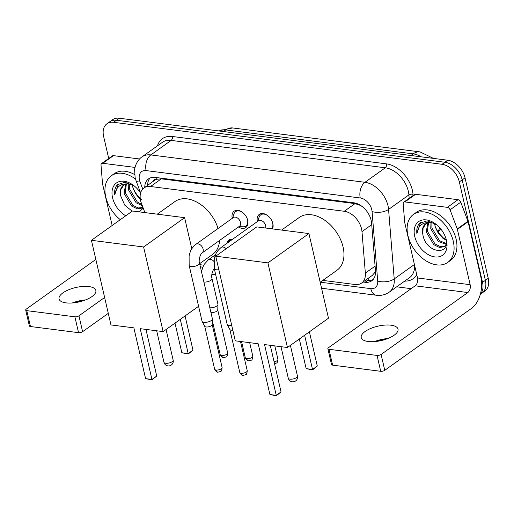 <?xml version="1.0" encoding="UTF-8"?>
<svg xmlns="http://www.w3.org/2000/svg" width="514" height="514" viewBox="0 0 514 514"><rect width="100%" height="100%" fill="white"/><g stroke="black" fill="none" stroke-linecap="round" stroke-linejoin="round"><path stroke-width="0.77" d="M232.264 218.334A10.042 6.721 54.5 0 1 234.153 211.17A10.042 6.721 54.5 0 1 241.927 211.954A10.042 6.721 54.5 0 1 247.716 220.333A10.042 6.721 54.5 0 1 245.827 227.516A10.042 6.721 54.5 0 1 238.438 226.976M257.398 221.547A10.042 6.721 54.5 0 1 259.287 214.383A10.042 6.721 54.5 0 1 267.068 215.167A10.042 6.721 54.5 0 1 272.85 223.545A10.042 6.721 54.5 0 1 272.478 228.903M322.805 280.387L354.975 284.505A17.701 11.841 -125.5 0 0 361.599 283.041A17.701 11.841 -125.5 0 0 365.351 273.107L361.984 231.608A17.701 11.841 -125.5 0 0 361.554 228.878A17.701 11.841 -125.5 0 0 344.277 211.273L150.563 186.505A17.701 11.841 -125.5 0 0 143.939 187.97A17.701 11.841 -125.5 0 0 141.459 203.416L144.897 212.597M360.532 205.369A5.898 3.945 -125.5 0 0 360.353 205.343L360.115 205.311A17.701 11.841 54.5 0 1 362.409 206.718M143.939 187.97L154.643 180.324A17.701 11.841 54.5 0 1 156.622 179.29L156.385 179.264A5.898 3.945 -125.5 0 0 153.05 181.461M361.599 283.041L372.361 275.35L375.522 271.662M360.115 205.311L355.007 203.608L161.287 178.84L156.622 179.29M199.882 264.671L203.801 265.173M226.97 243.283A9.438 6.316 54.5 0 1 228.871 240.096A9.438 6.316 54.5 0 1 232.501 239.331M108.717 158.485L103.622 136.422A17.701 11.841 54.5 0 1 106.944 123.765L109.803 121.722A17.701 11.841 54.5 0 1 116.421 120.257L444.906 162.257A17.701 11.841 54.5 0 1 462.182 179.868L485.383 280.361A17.701 11.841 54.5 0 1 482.055 293.025A17.701 11.841 54.5 0 0 485.383 280.361L462.182 179.868A17.701 11.841 54.5 0 0 444.906 162.257L116.421 120.257A17.701 11.841 54.5 0 0 109.803 121.722L112.656 119.685A17.701 11.841 54.5 0 1 119.28 118.22L447.758 160.22A17.701 11.841 54.5 0 1 465.035 177.825L488.236 278.325A17.701 11.841 54.5 0 1 484.914 290.988L480.339 294.252M363.045 282.006L365.101 282.27A17.701 11.841 -125.5 0 0 371.718 280.805A17.701 11.841 -125.5 0 0 375.477 270.872L371.603 223.147A17.701 11.841 -125.5 0 0 371.172 220.422A17.701 11.841 -125.5 0 0 353.895 202.812L155.177 177.407A17.701 11.841 -125.5 0 0 148.552 178.872A17.701 11.841 -125.5 0 0 144.749 187.392M106.944 123.765A17.701 11.841 54.5 0 1 113.568 122.3L442.053 164.294A17.701 11.841 54.5 0 1 459.323 181.905L482.53 282.404A17.701 11.841 54.5 0 1 480.41 294.002M411.155 288.675L396.692 286.825M147.602 185.355A17.701 11.841 54.5 0 1 150.094 178.011M373.036 279.622A17.701 11.841 54.5 0 1 367.953 280.233L365.897 279.969M407.917 235.515A29.497 19.738 54.5 0 1 413.455 214.409A29.497 19.738 54.5 0 1 436.296 216.715A29.497 19.738 54.5 0 1 453.284 241.31A29.497 19.738 54.5 0 1 447.745 262.416A29.497 19.738 54.5 0 1 424.905 260.11A29.497 19.738 54.5 0 1 407.917 235.515M413.455 214.409L416.314 212.372A29.497 19.738 54.5 0 1 439.155 214.679A29.497 19.738 54.5 0 1 456.143 239.273A29.497 19.738 54.5 0 1 450.598 260.38L447.745 262.416M422.868 234.596A14.752 9.869 54.5 0 1 422.823 234.416L422.868 234.596C425.727 253.402 450.996 256.415 445.901 238.567M446.48 240.443A20.65 13.814 54.5 0 1 434.876 256.923A20.65 13.814 54.5 0 1 414.721 236.382A20.65 13.814 54.5 0 1 419.206 221.213A20.65 13.814 54.5 0 1 435.506 223.873A20.65 13.814 54.5 0 1 445.946 238.496A20.65 13.814 54.5 0 1 446.48 240.443M428.554 222.665L427.365 231.171L434.928 243.887L440.369 246.604L445.156 246.09M427.847 222.819L426.234 231.981L433.79 244.696L439.496 247.465L444.379 246.688L445.985 245.133M431.882 222.716L431.895 227.933L439.457 240.655L446.261 243.552M430.963 222.62L430.764 228.743L438.326 241.464L446.152 244.356M446.088 239.505A14.752 9.869 54.5 0 1 442.798 237.59A14.752 9.869 54.5 0 1 437.587 231.93L442.856 238.226L446.203 240.25M425.965 223.622L423.061 228.184L422.836 234.41A14.752 9.869 54.5 0 1 425.598 223.86A14.752 9.869 54.5 0 1 430.983 222.626L434.857 223.506M443.498 238.085L439.014 233.44L442.927 237.641M437.587 231.93L435.3 227.021L434.529 223.384M443.8 238.284A20.65 13.814 54.5 0 1 434.972 225.877M436.033 224.277L427.083 220.872L419.662 223.282C417.317 225.768 416.391 229.212 416.873 233.613C418.19 225.466 422.894 221.804 430.983 222.626M420.529 222.588L416.873 233.613M368.204 341.508A18.877 7.395 -13 0 0 388.43 338.289A18.877 7.395 -13 0 0 398.016 329.108A18.877 7.395 -13 0 0 391.038 325.201A18.877 7.395 -13 0 0 370.812 328.42A18.877 7.395 -13 0 0 361.226 337.602A18.877 7.395 -13 0 0 368.204 341.508M404.916 201.925A2.949 1.972 -125.5 0 0 403.811 202.169L414.515 194.523A2.949 1.972 54.5 0 1 415.62 194.279L404.916 201.925L447.341 207.348L458.045 199.708A2.949 1.972 54.5 0 1 460.782 202.175L467.946 221.283A2.949 1.972 54.5 0 1 468.087 221.746L480.853 277.052A23.599 14.906 -82.7 0 1 471.466 308.406L384.768 370.318A2.949 1.156 167 0 1 380.713 371.301L377.051 355.437A2.949 1.156 -13 0 0 381.105 354.454L467.804 292.537A5.898 3.726 97.3 0 0 470.149 284.698L457.383 229.392A2.949 1.972 -125.5 0 0 457.242 228.929L450.078 209.821A2.949 1.972 -125.5 0 0 447.341 207.348M415.62 194.279L458.045 199.708M385.429 339.401A23.599 9.239 -13 0 0 377.051 341.335M403.811 202.169A2.949 1.972 -125.5 0 0 403.188 203.827L404.679 222.209A2.949 1.972 -125.5 0 0 404.749 222.665L417.522 277.971A5.898 3.726 97.3 0 1 415.171 285.803L328.472 347.721A2.949 1.156 -13 0 0 327.868 348.678A2.949 1.156 -13 0 0 328.96 349.289L332.622 365.152L380.713 371.301M332.622 365.152A2.949 1.156 167 0 1 331.53 364.542L327.868 348.678M328.96 349.289L377.051 355.437M374.494 341.604A18.877 7.395 167 0 1 387.845 338.527M120.302 219.677A29.497 19.738 54.5 0 1 105.749 196.875A29.497 19.738 54.5 0 1 111.287 175.775A29.497 19.738 54.5 0 1 135.516 179.065M111.287 175.775L114.147 173.732A29.497 19.738 54.5 0 1 134.623 174.58M120.7 195.962A14.752 9.869 54.5 0 1 120.655 195.783L124.761 205.17L132.156 211.215M139.178 211.864L143.233 208.144M144.28 210.939A20.65 13.814 54.5 0 1 143.727 212.443M125.75 215.79A20.65 13.814 54.5 0 1 112.553 197.749A20.65 13.814 54.5 0 1 117.038 182.579A20.65 13.814 54.5 0 1 133.338 185.239A20.65 13.814 54.5 0 1 140.566 193.065M126.386 184.031L125.198 192.538L132.76 205.253L138.195 207.964L142.976 207.463L142.211 208.054L137.328 208.832L131.623 206.063L124.067 193.348L125.679 184.185M129.714 184.083L129.727 189.3L137.289 202.015L141.864 204.501M128.796 183.986L128.596 190.109L136.159 202.824L142.301 205.664M140.264 198.674A14.752 9.869 54.5 0 1 135.42 193.29L140.361 199.329M123.797 184.982L120.893 189.544L120.668 195.776A14.752 9.869 54.5 0 1 123.431 185.226A14.752 9.869 54.5 0 1 128.815 183.993L132.689 184.867M141.331 199.451L136.846 194.806L140.251 198.565M135.42 193.29L133.132 188.387L132.361 184.744M140.232 198.404A20.65 13.814 54.5 0 1 132.805 187.244M133.865 185.644L124.915 182.239L117.488 184.648C115.149 187.135 114.224 190.578 114.706 194.979C116.023 186.833 120.726 183.164 128.815 183.993M118.361 183.954L114.706 194.979M281.601 230.073L299.27 217.454A32.446 21.71 54.5 0 1 324.392 219.992A32.446 21.71 54.5 0 1 343.082 247.048A32.446 21.71 54.5 0 1 336.985 270.268L320.183 282.263M258.182 343.757L269.908 394.534L276.262 395.35L264.537 344.573L287.448 347.503L267.91 262.872L215.732 256.197L235.271 340.827L258.182 343.757M269.908 394.534L276.314 395.78L276.262 395.35L281.042 391.931L270.274 345.305M215.732 256.197L256.762 226.899L308.94 233.568L328.478 318.198L287.448 347.503M308.94 233.568L267.91 262.872M276.314 395.78L281.042 391.931M309.389 331.832L317.292 366.045L312.557 369.894L306.158 368.647L299.321 339.022M304.609 335.244L312.512 369.457L317.292 366.045M306.158 368.647L312.512 369.457L312.557 369.894M157.284 214.177L174.953 201.559A32.446 21.71 54.5 0 1 218.045 228.486M219.594 240.436A32.446 21.71 54.5 0 1 212.667 254.372L199.65 263.669M133.871 327.861L145.59 378.638L151.945 379.454L140.219 328.677L163.131 331.607L143.599 246.977L91.421 240.301L110.96 324.932L133.871 327.861M145.59 378.638L151.996 379.885L151.945 379.454L156.725 376.036L145.963 329.41M198.59 306.286L163.131 331.607M91.421 240.301L132.451 211.003L184.629 217.673L143.599 246.977M191.812 248.808L184.629 217.673M151.996 379.885L156.725 376.036M185.079 315.937L192.975 350.15L188.246 353.998L181.84 352.752L175.004 323.126M180.292 319.348L188.195 353.568L192.975 350.15M181.84 352.752L188.195 353.568L188.246 353.998M271.52 228.781A8.847 5.924 -125.5 0 0 272.645 222.915A8.847 5.924 -125.5 0 0 272.433 222.144M267.89 215.777A8.847 5.924 -125.5 0 0 260.694 214.846A8.847 5.924 -125.5 0 0 259.075 217.165L257.784 221.277M265.616 228.03A5.307 3.553 -125.5 0 0 265.642 225.627A5.307 3.553 -125.5 0 0 262.583 221.2A5.307 3.553 -125.5 0 0 258.471 220.782L221.078 247.485A5.307 3.553 -125.5 0 1 222.813 247.022A5.307 3.553 -125.5 0 1 226.199 248.731M231.724 325.458A5.307 2.082 167 0 1 229.135 325.523A5.307 2.082 167 0 1 227.252 324.636A5.307 2.082 167 0 1 227.169 324.424L214.299 268.674L214.229 259.075C215.411 255.182 215.327 252.58 221.078 247.485M232.81 330.168A3.836 1.503 167 0 1 231.249 330.174A3.836 1.503 167 0 1 229.886 329.532L227.252 324.636M238.824 226.7L243.128 226.815A8.847 5.924 -125.5 0 0 245.846 226.031A8.847 5.924 -125.5 0 0 247.51 219.703A8.847 5.924 -125.5 0 0 247.298 218.932M242.749 212.565A8.847 5.924 -125.5 0 0 235.56 211.633A8.847 5.924 -125.5 0 0 233.941 213.952L232.649 218.058M240.507 222.414A5.307 3.553 -125.5 0 0 237.449 217.987A5.307 3.553 -125.5 0 0 233.337 217.57L195.943 244.272A5.307 3.553 -125.5 0 1 197.678 243.809A5.307 3.553 -125.5 0 1 203.114 249.117A5.307 3.553 -125.5 0 1 202.118 252.914L239.511 226.211A5.307 3.553 -125.5 0 0 240.507 222.414M189.165 265.462A5.307 2.082 167 0 0 190.874 266.522A5.307 2.082 167 0 0 191.124 266.56A5.307 2.082 167 0 0 196.817 265.654A5.307 2.082 167 0 0 199.509 263.072L212.385 318.821A5.307 2.082 167 0 1 212.404 319.046A5.307 2.082 167 0 1 211.293 320.537A5.307 2.082 167 0 1 204 322.31A5.307 2.082 167 0 1 202.111 321.423A5.307 2.082 167 0 1 202.034 321.211L189.165 265.462L189.094 255.863C190.276 251.969 190.193 249.367 195.943 244.272M212.166 324.443A3.836 1.503 167 0 1 212.179 324.604A3.836 1.503 167 0 1 211.376 325.683A3.836 1.503 167 0 1 206.108 326.962A3.836 1.503 167 0 1 204.752 326.319L202.111 321.423M232.225 239.293A8.847 5.924 -125.5 0 0 229.931 240.07A8.847 5.924 -125.5 0 0 228.338 242.306M203.897 282.083A5.307 2.082 167 0 0 209.461 281.081A5.307 2.082 167 0 0 212.006 278.569L217.942 304.275A5.307 2.082 167 0 1 217.962 304.494A5.307 2.082 167 0 1 216.85 305.991A5.307 2.082 167 0 1 209.834 307.79M217.724 309.891A3.836 1.503 167 0 1 217.737 310.051A3.836 1.503 167 0 1 216.934 311.131A3.836 1.503 167 0 1 211.665 312.409A3.836 1.503 167 0 1 210.856 312.21M66.036 302.874A18.877 7.395 -13 0 0 86.262 299.649A18.877 7.395 -13 0 0 95.848 290.474A18.877 7.395 -13 0 0 88.871 286.568A18.877 7.395 -13 0 0 68.645 289.787A18.877 7.395 -13 0 0 59.059 298.968A18.877 7.395 -13 0 0 66.036 302.874M102.749 163.291A2.949 1.972 -125.5 0 0 101.643 163.536L112.348 155.89A2.949 1.972 54.5 0 1 113.453 155.646L102.749 163.291L135.047 167.423M113.453 155.646L139.551 158.987M83.262 300.767A23.599 9.239 -13 0 0 74.883 302.701M108.281 313.341L82.6 331.684A2.949 1.156 167 0 1 78.546 332.667L74.883 316.804A2.949 1.156 -13 0 0 78.938 315.814L104.618 297.477M95.835 259.435L26.304 309.087A2.949 1.156 -13 0 0 25.7 310.045A2.949 1.156 -13 0 0 26.792 310.655L30.454 326.518L78.546 332.667M30.454 326.518A2.949 1.156 167 0 1 29.362 325.908L25.7 310.045M26.792 310.655L74.883 316.804M101.643 163.536A2.949 1.972 -125.5 0 0 101.02 165.193L102.511 183.575A2.949 1.972 -125.5 0 0 102.582 184.031L112.155 225.498M72.326 302.971A18.877 7.395 167 0 1 85.677 299.887M371.725 224.65L361.984 231.608M147.685 183.832A17.701 4.883 -20.5 0 0 148.732 184.545M369.18 280.323A17.701 11.179 -82.7 0 1 368.307 278.247M374.603 273.101A17.701 8.764 -4.6 0 0 375.496 273.236M156.385 179.264A17.701 11.179 -82.7 0 1 156.05 177.516M355.007 203.608L344.277 211.273M375.091 266.149L365.351 273.107M161.287 178.84L150.563 186.505M218.424 130.897L232.669 127.947A20.65 13.043 97.3 0 0 225.774 129.913A23.599 15.793 -125.5 0 0 218.559 130.916M437.909 231.641A23.599 15.793 -125.5 0 0 439.605 227.606M421.281 156.834A23.599 15.793 -125.5 0 0 413.153 153.872A20.65 13.043 -82.7 0 1 420.047 151.9L433.43 158.389M410.872 155.504L413.153 153.872L225.774 129.913L223.487 131.545M119.28 118.22L113.568 122.3M447.758 160.22L442.053 164.294M465.035 177.825L459.323 181.905M488.236 278.325L482.53 282.404M436.058 224.297L434.812 225.183M320.293 282.186L370.793 288.643A11.796 7.896 -125.5 0 0 377.713 281.042L372.072 211.537A11.796 7.896 -125.5 0 0 371.783 209.718A11.796 7.896 -125.5 0 0 360.269 197.98L146.117 170.597A11.796 7.896 -125.5 0 0 139.487 180.016A11.796 7.896 -125.5 0 0 140.052 181.872L142.731 189.03M146.117 170.597A11.796 7.453 97.3 0 1 150.814 154.926L364.959 182.303A23.599 15.793 54.5 0 1 387.993 205.78A23.599 15.793 54.5 0 1 388.565 209.423L408.906 194.896A23.599 15.793 -125.5 0 0 408.334 191.259A23.599 15.793 -125.5 0 0 385.301 167.782L171.149 140.399A23.599 15.793 -125.5 0 0 162.321 142.352L141.986 156.879A23.599 15.793 54.5 0 1 150.814 154.926L171.149 140.399A2.949 1.863 -82.7 0 0 172.325 136.48L386.47 163.863A2.949 1.863 -82.7 0 1 385.301 167.782L364.959 182.303A11.796 7.453 97.3 0 0 360.269 197.98M141.986 156.879C137.077 160.008 134.591 167.198 134.617 169.954L135.124 177.574L136.139 180.915A11.796 3.257 -20.5 0 0 140.052 181.872M386.47 163.863A26.548 17.765 54.5 0 1 412.382 190.276A26.548 17.765 54.5 0 1 413.031 194.369L413.121 195.519M416.732 274.56A26.548 17.765 54.5 0 1 404.704 281.107M157.483 145.809A26.548 17.765 54.5 0 1 172.325 136.48M372.072 211.537A11.796 5.847 -4.6 0 0 388.565 209.423L394.212 278.929L414.412 264.504M377.713 281.042A11.796 5.847 -4.6 0 0 394.212 278.929A23.599 15.793 54.5 0 1 389.207 292.17L409.542 277.65A23.599 15.793 -125.5 0 0 414.605 265.34M409.183 198.333L408.906 194.896A2.949 1.458 175.4 0 1 413.031 194.369M200.383 266.856L202.85 267.171M370.793 288.643A11.796 7.453 97.3 0 0 376.434 295.254C381.131 295.826 385.391 294.805 389.207 292.17M367.953 280.233L365.101 282.27M415.171 285.803L467.804 292.537M417.522 277.971L470.149 284.698M468.087 221.746L457.383 229.392M381.105 354.454L384.768 370.318M457.242 228.929L467.946 221.283M460.782 202.175L450.078 209.821M296.494 377.578A4.722 1.85 -13 0 0 297.465 376.055A4.722 4.722 0 0 1 292.267 381.799A4.722 4.722 0 0 1 288.27 378.175A4.722 1.85 -13 0 0 290.012 379.152A4.722 1.85 -13 0 0 296.494 377.578M172.184 361.689A4.722 1.85 -13 0 0 173.147 360.16A4.722 4.722 0 0 1 167.956 365.904A4.722 4.722 0 0 1 163.953 362.286A4.722 1.85 -13 0 0 165.694 363.263A4.722 1.85 -13 0 0 172.184 361.689M239.768 372.438C241.053 374.687 242.139 375.663 243.019 375.381L245.66 374.751C246.469 374.745 247.003 373.402 247.24 370.716A3.836 1.503 167 0 1 245.294 372.579A3.836 1.503 167 0 1 241.188 373.235A3.836 1.503 167 0 1 239.768 372.438L229.848 329.461M243.019 375.381A3.836 2.422 -82.7 0 1 241.188 373.235M218.855 269.709A5.307 2.082 167 0 1 216.259 269.773A5.307 2.082 167 0 1 216.015 269.734A5.307 2.082 167 0 1 214.299 268.674M214.634 369.225C215.919 371.474 217.004 372.451 217.885 372.168L220.525 371.532C221.335 371.532 221.862 370.189 222.106 367.497A3.836 1.503 167 0 1 220.159 369.367A3.836 1.503 167 0 1 216.053 370.016A3.836 1.503 167 0 1 214.634 369.225L204.713 326.249M217.885 372.168A3.836 2.422 -82.7 0 1 216.053 370.016M274.604 364.053L277.181 362.646L277.933 359.376A3.836 1.503 167 0 1 274.084 361.798M245.326 357.885C246.611 360.134 247.697 361.117 248.577 360.828L251.217 360.198C252.027 360.192 252.554 358.849 252.798 356.163A3.836 1.503 167 0 1 250.851 358.027A3.836 1.503 167 0 1 246.746 358.682A3.836 1.503 167 0 1 245.326 357.885L241.574 341.637M248.577 360.828A3.836 2.422 -82.7 0 1 246.746 358.682M220.191 354.673C221.476 356.922 222.562 357.905 223.442 357.615L226.083 356.986C226.892 356.979 227.419 355.637 227.663 352.951A3.836 1.503 167 0 1 225.717 354.814A3.836 1.503 167 0 1 221.611 355.47A3.836 1.503 167 0 1 220.191 354.673L212.34 320.659M223.442 357.615A3.836 2.422 -82.7 0 1 221.611 355.47M213.882 261.356A5.307 3.553 -125.5 0 0 210.168 259.3A5.307 3.553 -125.5 0 0 208.44 259.763L215.591 254.661M78.938 315.814L82.6 331.684M147.672 183.973L148.064 185.021M440.659 228.833L438.146 232M232.669 127.947L420.047 151.9M211.864 274.213L215.687 274.701M321.565 288.238L376.434 295.254M136.139 180.915L140.618 192.878M290.391 345.402L297.465 376.055M280.997 346.674L288.27 378.175M166.073 329.506L173.147 360.16M156.68 330.778L163.953 362.286M260.694 214.846L262.564 213.509M271.617 228.794L272.85 227.914M247.24 370.716L240.494 341.495M235.56 211.633L237.429 210.297M212.179 324.604L212.404 319.046M245.846 226.031L247.716 224.702M199.509 263.072C198.179 259.287 201.205 252.67 202.118 252.914M222.106 367.497L212.186 324.52M277.933 359.376L274.817 345.883M252.798 356.163L249.682 342.671M229.931 240.07L231.004 239.299M212.006 278.569C210.676 274.778 213.702 268.16 214.608 268.404M217.737 310.051L217.962 304.494M201.514 271.739L202.792 267.306L204.437 264.087L208.44 259.763M227.663 352.951L217.743 309.974"/></g></svg>
